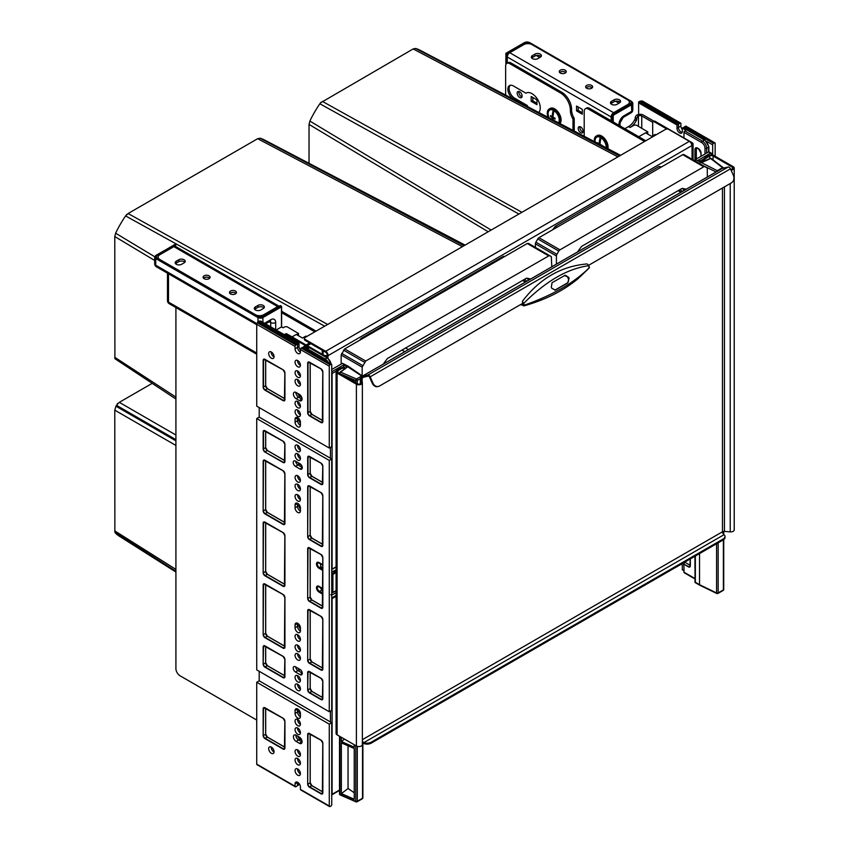 <?xml version="1.0" encoding="UTF-8"?>
<svg xmlns="http://www.w3.org/2000/svg" width="849" height="849" viewBox="0 0 849 849"><rect width="100%" height="100%" fill="white"/><g stroke="black" fill="none" stroke-linecap="round" stroke-linejoin="round"><path stroke-width="1.27" d="M306.139 345.002A4.086 2.356 180 0 1 306.521 344.747L309.609 342.964M307.391 345.734A2.335 1.348 180 0 1 307.752 345.458L310.84 343.675M256.727 720.048L180.041 675.772A5.826 3.364 -120 0 1 175.913 668.63L175.913 307.561M316.083 331.131L281.624 311.243M314.841 331.853L281.454 312.57M526.412 92.955L525.966 93.21A11.663 6.728 60 0 1 526.189 93.072A11.663 6.728 60 0 1 537.279 98.887A11.663 6.728 60 0 1 538.818 112.471M572.99 130.385L572.99 119.836A2.335 1.348 -120 0 0 572.555 118.287A11.663 6.728 60 0 1 570.358 110.55L570.358 110.073A13.987 8.076 -120 0 0 560.457 92.934L561.698 92.223L510.992 62.943L509.75 63.664A5.826 3.364 -120 0 0 506.842 63.378A5.826 3.364 -120 0 0 505.633 66.042L505.633 95.077M560.457 92.934L509.75 63.664M644.561 141.486L588.325 109.022A5.826 3.364 -120 0 0 585.407 108.736A5.826 3.364 -120 0 0 584.208 111.41L584.208 136.264M645.792 140.775L589.567 108.311A5.826 3.364 60 0 0 586.648 108.025L585.407 108.736M561.698 92.223A13.987 8.076 60 0 1 571.589 109.362L570.358 110.55M631.115 101.647A1.751 1.008 180 0 1 631.635 102.358A1.751 1.008 180 0 1 631.115 103.079L631.115 101.647L528.885 42.62A1.751 1.008 180 0 0 526.412 42.62L507.278 53.667L506.864 63.357L508.073 62.656A5.826 3.364 60 0 1 510.992 62.943M572.555 118.287L573.786 117.576A11.663 6.728 60 0 1 571.589 109.839M573.786 117.576A2.335 1.348 60 0 1 574.232 119.125L574.232 131.033M528.036 106.825A11.663 6.728 60 0 1 527.208 105.446L514.696 98.219A7.928 4.574 60 0 1 509.708 91.798A7.928 4.574 60 0 1 510.164 85.325M514.696 98.219L513.465 98.93A7.928 4.574 60 0 1 508.286 91.947A7.928 4.574 60 0 1 509.496 85.59A7.928 4.574 60 0 1 513.465 85.982L525.966 93.21M513.465 98.93L518.187 101.668M527.208 105.446L526.348 105.934M309.238 347.75L286.113 334.4A2.335 1.348 -120 0 0 284.946 334.283L285.773 333.806A2.335 1.348 60 0 1 286.93 333.922L323.83 355.222A2.335 1.348 0 0 0 327.13 355.222L327.332 355.105A2.335 1.348 -120 0 0 325.687 352.25L305.078 340.343A2.335 1.348 180 0 1 304.388 339.398L304.388 338.443A2.335 1.348 0 0 1 305.078 337.488L665.457 129.419A2.335 1.348 0 0 1 668.757 129.419L689.367 141.327A3.502 2.016 60 0 1 691.839 145.603L692.052 145.487A3.502 2.016 0 0 0 693.071 144.065A3.502 2.016 0 0 0 692.052 142.632L655.152 121.333L654.324 121.81A2.335 1.348 -120 0 0 653.157 121.694A2.335 1.348 -120 0 0 652.679 122.755L652.679 135.851M324.817 356.251A3.502 2.016 0 0 0 327.958 355.699L327.332 355.105M691.712 144.606A2.335 1.348 0 0 0 691.903 144.065A2.335 1.348 0 0 0 691.224 143.11L691.001 142.982M666.847 129.037L654.324 121.81M653.157 121.694L653.985 121.216A2.335 1.348 60 0 1 655.152 121.333M691.839 145.603L328.16 355.582A3.502 2.016 -120 0 0 325.687 351.295L305.078 339.398L305.078 340.343M304.388 338.443A2.335 1.348 0 0 0 305.078 339.398M284.946 334.283A2.335 1.348 -120 0 0 284.542 334.824M114.902 358.713L175.913 399.019L114.902 358.713L114.785 236.563L115.623 233.21A72.579 41.909 -60 0 1 125.61 215.922L128.093 213.523L257.672 138.705L260.155 138.238A72.579 41.909 -60 0 1 264.623 140.043L465.093 245.106M126.257 215.009L126.681 214.436M527.017 278.239A72.727 41.983 120 0 1 528.311 279.756A72.727 41.983 120 0 1 528.609 280.149L528.651 280.17M530.646 279.013A73.46 42.408 120 0 0 526.529 278.175L387.441 358.48A73.46 42.408 120 0 0 386.826 359.265A73.46 42.408 120 0 0 383.324 364.072M361.961 338.921L361.133 338.443A81.621 47.12 120 0 0 359.732 340.205M551.797 266.798L551.319 256.61L528.407 243.376L527.24 243.493L344.683 348.897L341.149 355.02L341.149 364.083M504.773 256.472A81.621 47.12 120 0 0 503.361 256.324L361.133 338.443M504.189 256.801L503.361 256.324M528.407 243.376L549.43 255.517L365.707 361.027L362.173 367.161L362.173 375.863M526.688 281.295L524.778 279.194M522.559 280.478L525.467 282.006M525.372 282.059L523.546 279.905M405.62 347.984L408.401 349.586M401.991 350.085L404.771 351.688M463.978 245.743L260.155 138.238M324.668 326.175L125.61 215.922M154.741 256.748L115.623 233.21M175.913 571.25L114.87 532.185L114.785 410.163L115.942 406.204A25.916 14.964 -60 0 1 116.451 405.313L119.306 402.341L152.024 383.451M117.247 404.05L117.714 403.381M175.913 572.024L119.422 536.26A72.579 41.909 -60 0 1 115.623 533.289L114.87 532.185M684.114 190.409L684.145 190.388A72.727 41.983 120 0 0 683.806 189.985A72.727 41.983 120 0 0 682.522 188.467M686.151 189.231A73.46 42.408 120 0 0 682.034 188.404L581.692 246.337A73.46 42.408 120 0 0 581.077 247.123A73.46 42.408 120 0 0 577.575 251.92M320.508 102.856L413.166 48.934L415.649 48.457A72.579 41.909 -60 0 1 420.128 50.271L620.587 155.325M557.04 227.245L555.384 226.29A81.621 47.12 120 0 0 553.283 228.965A81.621 47.12 120 0 0 552.667 229.771M661.583 166.882A81.621 47.12 120 0 0 658.866 166.553L555.384 226.29M660.511 167.508L658.866 166.553M707.302 177.017L707.302 168.855A2.335 1.348 120 0 0 706.814 167.784L683.901 154.56A2.335 1.348 120 0 0 682.734 154.677L538.935 237.699A2.335 1.348 120 0 0 537.767 238.93L535.878 242.198A2.335 1.348 120 0 0 535.39 243.822L535.39 247.42M619.473 155.972L415.649 48.457M518.919 214.033L319.85 103.769L320.933 102.283M491.147 230.058L309.874 121.067A72.579 41.909 -60 0 1 319.85 103.769M309.036 163.316L309.036 124.41L309.874 121.067M683.901 154.56L704.925 166.691A2.335 1.348 120 0 0 703.757 166.807L559.958 249.839A2.335 1.348 120 0 0 558.791 251.06L556.902 254.339A2.335 1.348 120 0 0 556.424 255.963L556.424 264.135M682.193 191.524L680.272 189.412M678.054 190.696L680.962 192.224M680.866 192.277L679.041 190.123M277.74 306.616L173.854 246.645L159.835 254.732A5.826 3.364 0 0 0 158.137 257.109A5.826 3.364 0 0 0 159.835 259.497L255.485 314.714A5.826 3.364 0 0 0 263.721 314.714L277.74 306.616A3.502 2.016 -60 0 1 279.109 306.309M263.275 308.548L260.802 309.981A3.789 2.186 180 0 1 256.674 310.447A3.789 2.186 180 0 1 254.329 308.431A3.789 2.186 180 0 1 255.443 306.882L257.916 305.449A3.789 2.186 180 0 1 262.044 304.982A3.789 2.186 180 0 1 264.379 306.998A3.789 2.186 180 0 1 263.275 308.548M184.116 262.85L181.644 264.283A3.789 2.186 180 0 1 177.515 264.75A3.789 2.186 180 0 1 175.181 262.734A3.789 2.186 180 0 1 176.284 261.184L178.757 259.752A3.789 2.186 180 0 1 182.896 259.285A3.789 2.186 180 0 1 185.231 261.301A3.789 2.186 180 0 1 184.116 262.85M209.066 275.819A3.502 2.016 0 0 0 205.246 275.384A3.502 2.016 0 0 0 203.091 277.252A3.502 2.016 0 0 0 204.11 278.674A3.502 2.016 0 0 0 207.931 279.119A3.502 2.016 0 0 0 210.085 277.252A3.502 2.016 0 0 0 209.066 275.819M235.449 291.058A3.502 2.016 0 0 0 231.628 290.613A3.502 2.016 0 0 0 229.474 292.481A3.502 2.016 0 0 0 230.504 293.913A3.502 2.016 0 0 0 234.313 294.348A3.502 2.016 0 0 0 236.468 292.481A3.502 2.016 0 0 0 235.449 291.058M173.854 246.645A3.502 2.016 -60 0 1 175.605 246.465L279.183 306.266M254.711 309.376A3.789 2.186 180 0 1 255.443 308.781L257.916 307.359A3.789 2.186 180 0 1 264.007 307.954M175.552 263.678A3.789 2.186 180 0 1 176.284 263.084L178.757 261.662A3.789 2.186 180 0 1 184.849 262.256M209.671 278.207A3.502 2.016 0 0 0 209.066 277.729A3.502 2.016 0 0 0 203.505 278.207M236.054 293.436A3.502 2.016 0 0 0 235.449 292.958A3.502 2.016 0 0 0 229.888 293.436M620.184 102.315A3.789 2.186 0 0 0 614.092 101.721L611.62 103.143A3.789 2.186 0 0 0 610.887 103.737M541.036 56.618A3.789 2.186 0 0 0 534.944 56.023L532.472 57.445A3.789 2.186 0 0 0 531.739 58.04M559.682 72.568A3.502 2.016 180 0 1 565.243 72.091A3.502 2.016 180 0 1 565.848 72.568M586.065 87.797A3.502 2.016 180 0 1 591.626 87.32A3.502 2.016 180 0 1 592.241 87.797M613.636 112.694L509.75 52.712L523.769 44.626A5.826 3.364 180 0 1 532.015 44.626L627.655 99.842A5.826 3.364 180 0 1 629.364 102.22A5.826 3.364 180 0 1 627.655 104.597L613.636 112.694A3.502 2.016 120 0 0 612.267 113.957M611.577 115.156A3.502 2.016 120 0 0 611.163 116.971L611.163 120.781M509.75 52.712A3.502 2.016 120 0 0 507.278 57L507.278 63.123M616.979 104.342L619.452 102.909A3.789 2.186 0 0 0 620.566 101.36A3.789 2.186 0 0 0 618.221 99.344A3.789 2.186 0 0 0 614.092 99.811L611.62 101.243A3.789 2.186 0 0 0 610.505 102.793A3.789 2.186 0 0 0 612.851 104.809A3.789 2.186 0 0 0 616.979 104.342M537.831 58.645L540.304 57.212A3.789 2.186 0 0 0 541.407 55.663A3.789 2.186 0 0 0 539.073 53.646A3.789 2.186 0 0 0 534.944 54.113L532.472 55.546A3.789 2.186 0 0 0 531.357 57.095A3.789 2.186 0 0 0 533.692 59.112A3.789 2.186 0 0 0 537.831 58.645M560.298 73.035A3.502 2.016 180 0 1 559.268 71.613A3.502 2.016 180 0 1 561.433 69.745A3.502 2.016 180 0 1 565.243 70.18A3.502 2.016 180 0 1 566.262 71.613A3.502 2.016 180 0 1 564.107 73.481A3.502 2.016 180 0 1 560.298 73.035M586.68 88.275A3.502 2.016 180 0 1 585.651 86.842A3.502 2.016 180 0 1 587.816 84.974A3.502 2.016 180 0 1 591.626 85.42A3.502 2.016 180 0 1 592.644 86.842A3.502 2.016 180 0 1 590.49 88.71A3.502 2.016 180 0 1 586.68 88.275M519.652 97.455A3.502 2.016 60 0 1 517.359 94.377A3.502 2.016 60 0 1 517.901 91.575A3.502 2.016 60 0 1 519.652 91.745A3.502 2.016 60 0 1 521.933 94.833A3.502 2.016 60 0 1 521.392 97.635A3.502 2.016 60 0 1 519.652 97.455M580.663 132.688A3.502 2.016 60 0 1 578.371 129.6A3.502 2.016 60 0 1 578.912 126.798A3.502 2.016 60 0 1 580.663 126.968A3.502 2.016 60 0 1 582.945 130.056A3.502 2.016 60 0 1 582.403 132.858A3.502 2.016 60 0 1 580.663 132.688M582.308 114.212L576.535 110.879L576.535 106.029L582.308 109.362L582.308 114.212M536.961 104.692L531.187 101.36L531.187 96.51L536.961 99.842L536.961 104.692M522.018 96.797A3.502 2.016 60 0 1 521.297 96.51A3.502 2.016 60 0 1 518.93 91.459M583.03 132.02A3.502 2.016 60 0 1 582.308 131.733A3.502 2.016 60 0 1 579.941 126.681M578.19 106.974L578.19 110.402M532.843 97.455L532.843 100.882M582.308 112.79L577.776 110.168L576.535 110.879M536.961 103.27L532.429 100.649L531.187 101.36M647.776 134.11L647.776 131.871L645.962 133.06M647.776 131.871L636.888 125.45A2.335 1.348 0 0 0 633.587 125.45L630.096 127.467A11.663 6.728 120 0 0 636.241 120.738A2.918 1.687 120 0 0 636.75 119.2L636.824 118.552L635.254 117.65L635.179 118.287A2.918 1.687 120 0 1 634.681 119.836A11.663 6.728 120 0 1 628.536 126.565L624.853 128.687M653.974 121.227L643.319 115.071A4.542 2.621 180 0 0 636.888 115.071A2.335 1.348 120 0 0 635.254 117.65M636.888 115.071L638.459 115.973A2.335 1.348 120 0 0 636.824 118.552M638.459 126.352L638.459 115.973A2.335 1.348 180 0 1 641.759 115.973L652.732 122.309M656.266 134.726L656.266 134.726A1.167 0.669 0 0 0 654.611 134.726L651.735 136.392L645.548 132.826L638.788 136.731M298.53 335.758L298.53 333.519L296.704 334.708M298.53 333.519L287.631 327.088A2.335 1.348 0 0 0 284.341 327.088L283.099 327.799L281.539 326.897L276.18 329.996M300.419 422.526A3.205 1.847 60 0 1 299.464 419.841L299.464 419.427M301.469 396.716L299.877 395.804A3.205 1.847 60 0 1 298.01 393.575M297.925 668.195A3.205 1.847 60 0 0 299.432 669.734L299.877 669.988A3.205 1.847 60 0 1 298.37 668.45M300.419 628.642A3.205 1.847 60 0 1 299.464 625.957L299.464 625.066M307.009 336.374L307.009 336.374A1.167 0.669 0 0 0 305.364 336.374L302.477 338.04L296.29 334.464L292.088 336.894M721.947 168.611A2.335 1.348 60 0 1 722.128 168.463A2.335 1.348 60 0 1 722.35 168.378L728.155 167.03A2.335 1.348 60 0 1 729.1 167.232A2.335 1.348 60 0 1 730.458 168.824L733.292 175.138A5.826 4.691 -103 0 1 731.53 182.79L588.718 265.238M362.173 381.827L362.173 378.017L361.345 377.55A2.335 1.348 60 0 1 361.833 376.478A2.335 1.348 60 0 1 362.045 376.394L367.861 375.046A2.335 1.348 60 0 1 368.806 375.247A2.335 1.348 60 0 1 370.153 376.839L372.987 383.164A5.826 4.691 -103 0 0 378.431 386.465A5.826 4.691 -103 0 0 379.482 386.04L522.528 303.454M362.332 744.276A3.502 2.016 180 0 1 362.374 744.562L362.374 382.782A3.502 2.016 180 0 0 362.332 382.496L361.515 379.163A2.335 1.348 0 0 1 361.483 378.972A2.335 1.348 0 0 1 362.173 378.017A1.167 0.669 60 0 1 362.523 377.444L368.328 376.107A1.167 0.669 60 0 1 369.474 376.998L372.318 383.313L372.987 383.164M702.049 161.968A5.826 3.364 -60 0 1 705.657 157.436L708.947 155.537A3.502 2.016 180 0 1 713.892 155.537L733.186 166.669A3.502 2.016 180 0 1 734.215 168.102A3.502 2.016 180 0 1 731.031 170.108M703.333 161.406A5.826 3.364 -60 0 1 706.474 157.914L709.775 156.004A2.335 1.348 180 0 1 713.075 156.004L732.369 167.147A2.335 1.348 180 0 1 733.048 168.102A2.335 1.348 180 0 1 730.734 169.45M734.215 168.102L734.215 529.872A3.502 2.016 180 0 1 730.225 531.877L724.452 531.4A2.335 1.348 0 0 0 722.467 531.782L722.467 188.022M362.374 740.827A2.335 1.348 60 0 0 362.99 741.92L363.903 742.61A5.826 3.364 0 0 0 371.236 742.175L723.295 538.924A5.826 3.364 0 0 0 725.004 536.536A5.826 3.364 0 0 0 724.038 534.679L723.295 533.904A2.335 1.348 60 0 1 722.467 531.782L362.374 739.681M362.99 741.92L362.587 742.514L363.903 743.554A5.826 3.364 0 0 0 371.236 743.13L723.295 539.868A5.826 3.364 0 0 0 725.004 537.491L725.004 536.536M724.038 534.679L363.903 742.61L363.903 743.554M361.345 377.55A3.502 2.016 0 0 0 360.316 378.972A3.502 2.016 0 0 0 360.358 379.259L361.175 382.591A2.335 1.348 180 0 1 361.207 382.782A2.335 1.348 180 0 1 359.764 384.024A2.335 1.348 180 0 1 357.227 383.737L337.934 372.594A2.335 1.348 180 0 1 337.244 371.639A2.335 1.348 180 0 1 337.934 370.695L341.224 368.784A5.826 3.364 -60 0 1 344.142 368.498A5.826 3.364 -60 0 1 344.461 368.731M362.374 382.782A3.502 2.016 180 0 1 360.209 384.65A3.502 2.016 180 0 1 356.4 384.215L337.106 373.072A3.502 2.016 180 0 1 336.077 371.639A3.502 2.016 180 0 1 337.106 370.217L340.407 368.307A5.826 3.364 -60 0 1 343.314 368.02L344.142 368.498M362.374 744.562A3.502 2.016 180 0 1 360.209 746.42A3.502 2.016 180 0 1 356.4 745.984L337.106 734.852A3.502 2.016 180 0 1 336.077 733.419L336.077 371.639M378.081 386.518A5.826 4.691 -103 0 1 377.752 386.613A5.826 4.691 -103 0 1 372.318 383.313M587.137 263.933L588.994 265.641L588.941 268.284L589.386 267.467A1.167 0.828 -164.6 0 1 589.248 267.711C574.274 282.717 552.688 295.176 524.491 305.099L522.39 301.31C539.646 278.61 561.231 266.151 587.137 263.933L588.771 265.716C567.694 268.549 546.087 281.03 523.96 303.135L522.888 303.878L522.39 301.31M521.021 304.324L523.791 305.927L524.491 305.099A1.167 0.828 15.4 0 1 523.122 304.759L522.888 303.878M564.426 275.564L568.628 277.22L569.095 278.281L567.694 282.94L555.331 290.082L551.786 288.278L551.309 287.217L552.052 282.706L565.041 275.32M554.79 290.209L567.164 283.067A3.502 2.812 77 0 0 568.214 278.483L567.748 277.432A3.502 2.812 77 0 0 564.765 275.405M300.217 352.006A3.789 2.186 -120 0 0 300.419 352.112A3.789 2.186 -120 0 1 300.217 352.006A3.789 2.186 -120 0 1 297.532 347.368A3.789 2.186 -120 0 0 300.217 352.006M300.419 631.062A3.789 2.186 60 0 1 300.217 630.956A3.789 2.186 60 0 1 297.532 626.318L297.532 623.463A3.789 2.186 60 0 1 297.543 623.24A3.789 2.186 60 0 0 297.532 623.463L297.532 626.318A3.789 2.186 60 0 0 300.217 630.956A3.789 2.186 60 0 0 300.419 631.062M300.419 425.423A3.789 2.186 60 0 1 300.217 425.317A3.789 2.186 60 0 1 297.532 420.679L297.532 417.825A3.789 2.186 60 0 1 297.543 417.591A3.789 2.186 60 0 0 297.532 417.825L297.532 420.679A3.789 2.186 60 0 0 300.217 425.317A3.789 2.186 60 0 0 300.419 425.423M300.419 511.109A3.789 2.186 60 0 1 300.217 511.002A3.789 2.186 60 0 1 297.532 506.365L297.532 503.51A3.789 2.186 60 0 1 297.543 503.277A3.789 2.186 60 0 0 297.532 503.51L297.532 506.365A3.789 2.186 60 0 0 300.217 511.002A3.789 2.186 60 0 0 300.419 511.109M300.419 716.747A3.789 2.186 60 0 1 300.217 716.641A3.789 2.186 60 0 1 297.532 712.003L297.532 709.148A3.789 2.186 60 0 1 297.543 708.926A3.789 2.186 60 0 0 297.532 709.148L297.532 712.003A3.789 2.186 60 0 0 300.217 716.641A3.789 2.186 60 0 0 300.419 716.747M357.302 746.367L357.302 801.254A1.167 0.669 180 0 1 355.773 801.318A1.167 0.573 113.5 0 0 356.018 801.849L340.205 794.972A1.167 0.573 -66.5 0 1 339.971 794.441L355.773 801.318L355.773 745.624M360.358 378.696L357.302 380.458A1.167 0.669 180 0 1 355.773 380.522A1.167 0.573 -66.5 0 1 356.484 379.025L340.672 372.149L347.305 367.065L343.622 364.932L343.622 368.201M354.235 799.227L341.362 793.624L341.362 742.875L354.235 748.478L354.235 799.227M344.524 739.129L341.362 741.548L354.235 747.141L354.235 744.743M341.362 741.548L341.362 737.303M349.077 379.025L354.235 381.275L354.235 382.008M354.235 792.764L348.048 788.498L341.362 793.624M348.048 788.498L348.048 745.783M355.773 382.899L355.773 380.522L339.971 373.634A1.167 0.669 180 0 1 339.738 372.7A1.167 0.764 52.5 0 1 340.672 372.149A1.167 0.573 -66.5 0 0 339.971 373.634L339.971 373.772M339.738 793.497A1.167 0.669 0 0 0 339.971 794.441L339.971 736.497M340.672 794.855A1.167 0.573 -66.5 0 1 340.205 794.972A1.167 1.167 0 0 1 339.504 793.9L339.504 736.232M362.534 742.451L362.534 798.24A1.167 0.669 60 0 1 362.3 798.771L357.068 801.796A1.167 0.669 60 0 0 357.302 801.254L362.534 798.24A1.167 0.669 180 0 0 362.884 797.763L362.884 742.843M362.608 797.328A1.167 0.669 180 0 1 362.884 797.763A1.167 1.167 0 0 1 362.3 798.771M348.037 366.142L342.465 363.319L332.819 368.891A1.167 0.669 180 0 1 331.747 369.071M336.077 592.644L332.755 594.565L330.76 594.756M259.2 407.584L259.2 417.103L256.727 418.536L256.727 669.872L329.274 711.759L329.274 460.423L256.727 418.536M259.2 671.304L259.2 680.824L256.727 682.256L256.727 764.132L295.059 786.259L295.059 783.882A3.789 2.186 -120 0 1 295.845 782.152A3.789 2.186 -120 0 1 297.744 782.332A3.789 2.186 -120 0 1 300.419 786.981L300.419 789.358A1.167 0.669 120 0 0 300.663 789.888L329.518 806.55A1.167 0.669 120 0 0 330.102 806.497L330.93 806.019A1.167 0.669 120 0 0 331.747 804.587L331.747 722.711L259.2 680.824M258.425 322.015A1.167 0.669 -60 0 1 259.03 321.071L260.685 321.049L299.018 343.176L299.018 346.509A3.789 2.186 -120 0 0 300.419 350.043M295.059 786.259A1.167 0.669 120 0 0 295.887 786.736L296.715 786.259A1.167 0.669 -60 0 0 297.532 784.837L297.532 782.449A3.789 2.186 -120 0 1 297.543 782.226A3.789 2.186 -120 0 0 297.532 782.449L297.532 784.837A1.167 0.669 120 0 0 298.36 785.314L299.018 783.447M300.419 628.992A3.789 2.186 60 0 1 299.018 625.458L299.018 624.461M300.419 509.029A3.789 2.186 60 0 1 299.018 505.505L299.018 504.497M301.522 465.294L299.432 464.095A3.205 1.847 60 0 1 297.925 462.556M301.745 740.095L300.047 739.108A3.789 2.186 60 0 1 297.691 736.136M300.419 714.678A3.789 2.186 60 0 1 299.018 711.144L299.018 710.135M327.873 358.416A1.167 0.669 120 0 0 327.64 357.875L309.906 347.644A1.167 0.669 120 0 0 309.323 347.708L308.091 348.419L304.377 346.275L303.719 346.657A1.167 0.669 -60 0 0 302.944 347.719M301.745 397.353L300.047 396.377A3.789 2.186 60 0 1 297.691 393.395M300.419 423.354A3.789 2.186 60 0 1 299.018 419.82L299.018 418.812M300.419 773.874A3.789 2.186 60 0 1 300.217 773.768A3.789 2.186 60 0 1 297.543 768.897A3.789 2.186 60 0 0 300.217 773.768A3.789 2.186 60 0 0 300.419 773.874M299.018 343.176L298.36 343.558A1.167 0.669 -60 0 0 297.532 344.991L297.532 347.368L299.018 346.509M300.217 763.293A3.789 2.186 60 0 1 297.543 758.422A3.789 2.186 60 0 0 300.217 763.293A3.789 2.186 60 0 0 300.419 763.4A3.789 2.186 60 0 1 300.217 763.293M300.217 754.729A3.789 2.186 60 0 1 297.543 749.858A3.789 2.186 60 0 0 300.217 754.729A3.789 2.186 60 0 0 300.419 754.835A3.789 2.186 60 0 1 300.217 754.729M300.217 732.825A3.789 2.186 60 0 1 297.543 727.964A3.789 2.186 60 0 0 300.217 732.825A3.789 2.186 60 0 0 300.419 732.931A3.789 2.186 60 0 1 300.217 732.825M300.217 724.261A3.789 2.186 60 0 1 297.543 719.39A3.789 2.186 60 0 0 300.217 724.261A3.789 2.186 60 0 0 300.419 724.367A3.789 2.186 60 0 1 300.217 724.261M300.217 499.573A3.789 2.186 60 0 1 297.543 494.712A3.789 2.186 60 0 0 300.217 499.573A3.789 2.186 60 0 0 300.419 499.679A3.789 2.186 60 0 1 300.217 499.573M300.217 489.109A3.789 2.186 60 0 1 297.543 484.238A3.789 2.186 60 0 0 300.217 489.109A3.789 2.186 60 0 0 300.419 489.215A3.789 2.186 60 0 1 300.217 489.109M300.217 480.534A3.789 2.186 60 0 1 297.543 475.673A3.789 2.186 60 0 0 300.217 480.534A3.789 2.186 60 0 0 300.419 480.64A3.789 2.186 60 0 1 300.217 480.534M300.217 458.64A3.789 2.186 60 0 1 297.543 453.769A3.789 2.186 60 0 0 300.217 458.64A3.789 2.186 60 0 0 300.419 458.747A3.789 2.186 60 0 1 300.217 458.64M300.217 450.076A3.789 2.186 60 0 1 297.543 445.205A3.789 2.186 60 0 0 300.217 450.076A3.789 2.186 60 0 0 300.419 450.182A3.789 2.186 60 0 1 300.217 450.076M300.217 365.335A3.789 2.186 60 0 1 297.543 360.475A3.789 2.186 60 0 0 300.217 365.335A3.789 2.186 60 0 0 300.419 365.441A3.789 2.186 60 0 1 300.217 365.335M300.217 375.81A3.789 2.186 60 0 1 297.543 370.949A3.789 2.186 60 0 0 300.217 375.81A3.789 2.186 60 0 0 300.419 375.916A3.789 2.186 60 0 1 300.217 375.81M300.217 384.385A3.789 2.186 60 0 1 297.543 379.514A3.789 2.186 60 0 0 300.217 384.385A3.789 2.186 60 0 0 300.419 384.491A3.789 2.186 60 0 1 300.217 384.385M300.217 406.278A3.789 2.186 60 0 1 297.543 401.407A3.789 2.186 60 0 0 300.217 406.278A3.789 2.186 60 0 0 300.419 406.384A3.789 2.186 60 0 1 300.217 406.278M300.217 414.843A3.789 2.186 60 0 1 297.543 409.982A3.789 2.186 60 0 0 300.217 414.843A3.789 2.186 60 0 0 300.419 414.949A3.789 2.186 60 0 1 300.217 414.843M300.217 639.53A3.789 2.186 60 0 1 297.543 634.659A3.789 2.186 60 0 0 300.217 639.53A3.789 2.186 60 0 0 300.419 639.637A3.789 2.186 60 0 1 300.217 639.53M300.217 650.005A3.789 2.186 60 0 1 297.543 645.134A3.789 2.186 60 0 0 300.217 650.005A3.789 2.186 60 0 0 300.419 650.111A3.789 2.186 60 0 1 300.217 650.005M300.217 658.569A3.789 2.186 60 0 1 297.543 653.698A3.789 2.186 60 0 0 300.217 658.569A3.789 2.186 60 0 0 300.419 658.675A3.789 2.186 60 0 1 300.217 658.569M300.217 680.463A3.789 2.186 60 0 1 297.543 675.602A3.789 2.186 60 0 0 300.217 680.463A3.789 2.186 60 0 0 300.419 680.569A3.789 2.186 60 0 1 300.217 680.463M300.217 689.038A3.789 2.186 60 0 1 297.543 684.167A3.789 2.186 60 0 0 300.217 689.038A3.789 2.186 60 0 0 300.419 689.144A3.789 2.186 60 0 1 300.217 689.038M299.389 743.299L296.089 741.4A3.789 2.186 60 0 1 293.616 738.057A3.789 2.186 60 0 1 294.2 735.022A3.789 2.186 60 0 1 296.089 735.213L299.389 737.112A3.789 2.186 60 0 1 301.862 740.455A3.789 2.186 60 0 1 301.289 743.491A3.789 2.186 60 0 1 299.389 743.299L301.862 741.877L298.561 739.967A3.789 2.186 60 0 1 295.898 735.107A3.789 2.186 60 0 0 298.561 739.967L301.862 741.877A3.789 2.186 60 0 0 302.064 741.984A3.789 2.186 60 0 1 301.862 741.877L302.074 741.75M302.265 467.438L297.946 464.944A3.205 1.847 60 0 1 295.685 461.262A3.205 1.847 60 0 0 297.946 464.944L302.265 467.438M296.089 398.659A3.789 2.186 60 0 1 293.616 395.326A3.789 2.186 60 0 1 294.2 392.28A3.789 2.186 60 0 1 296.089 392.471L299.389 394.382A3.789 2.186 60 0 1 301.862 397.714A3.789 2.186 60 0 1 301.289 400.749A3.789 2.186 60 0 1 299.389 400.569L296.089 398.659L298.561 397.236A3.789 2.186 60 0 1 295.898 392.365A3.789 2.186 60 0 0 298.561 397.236L301.862 399.136L298.561 397.236L300.047 396.377M295.473 672.015A3.205 1.847 60 0 1 293.383 669.192A3.205 1.847 60 0 1 293.871 666.624A3.205 1.847 60 0 1 295.473 666.783L300.005 669.394A3.205 1.847 60 0 1 302.106 672.228A3.205 1.847 60 0 1 301.607 674.796A3.205 1.847 60 0 1 300.005 674.637L295.473 672.015L297.946 670.593A3.205 1.847 60 0 1 295.685 666.9A3.205 1.847 60 0 0 297.946 670.593L302.265 673.087L297.946 670.593L299.432 669.734M271.16 351.9A3.789 2.186 -120 0 0 273.834 356.771A3.789 2.186 -120 0 0 274.025 356.877A3.789 2.186 -120 0 1 273.834 356.771A3.789 2.186 -120 0 1 271.16 351.9M271.16 747.003A3.789 2.186 -120 0 0 273.834 751.874A3.789 2.186 -120 0 0 274.025 751.981A3.789 2.186 -120 0 1 273.834 751.874A3.789 2.186 -120 0 1 271.16 747.003M339.504 790.419L331.842 794.844A1.167 1.167 0 0 1 331.747 794.887A1.167 0.669 -120 0 0 332.086 794.303A1.167 0.669 0 0 1 331.747 794.441M331.747 372.552A1.167 0.669 60 0 1 332.086 373.507A1.167 0.669 180 0 1 331.747 373.634M347.305 367.065L339.961 372.18A1.167 1.167 0 0 0 339.504 373.104L339.504 373.507M348.069 366.152L362.374 376.001A1.167 1.167 0 0 1 362.491 376.096A1.167 0.732 124.5 0 0 361.716 376.011L356.484 379.025A1.167 0.669 -120 0 1 357.302 380.458L357.302 383.78M342.465 363.319L361.716 376.011A1.167 0.669 -120 0 1 362.088 376.33M322.779 568.066L321.336 567.228A2.918 1.687 180 0 1 320.752 566.739L320.487 563.513M322.779 570.443L318.969 568.246L321.113 566.75M320.614 566.389L321.75 567.461M676.961 124.973L677.629 124.591A1.167 0.669 120 0 1 678.447 125.068L678.447 127.456A3.789 2.186 60 0 0 681.131 132.094A3.789 2.186 60 0 0 682.129 132.444A3.789 2.186 60 0 1 681.131 132.094A3.789 2.186 60 0 1 678.447 127.456L676.961 128.305L676.961 124.973L638.628 102.846L638.628 114.445M683.965 137.963A6.123 3.534 60 0 0 683.976 137.591L683.976 132.359A1.167 0.669 120 0 1 684.793 130.926L686.034 130.215L682.32 128.072L682.32 131.404A3.789 2.186 60 0 1 681.535 133.134A3.789 2.186 60 0 1 679.646 132.953A3.789 2.186 60 0 1 676.961 128.305M681.598 563.948A3.789 2.186 60 0 1 682.32 566.485L682.32 569.817L683.976 570.772M699.523 553.601L699.523 584.696L716.588 592.963A1.167 0.669 0 0 0 718.158 592.92L723.39 589.906A1.167 0.669 0 0 0 723.73 589.429L723.73 539.593M699.799 161.204L701.943 162.435L710.655 158.54A1.167 0.764 -52.5 0 1 711.356 158.572A1.167 1.167 0 0 0 710.189 158.423A1.167 0.573 66.5 0 1 710.655 158.54L722.563 167.667L717.331 170.691L695.352 159.58L704.999 154.009A1.167 0.669 180 0 0 704.999 153.064L704.999 154.009M723.486 168.113A1.167 0.764 127.5 0 0 722.563 167.667A1.167 0.669 -120 0 1 723.093 168.198M717.713 171.01A1.167 0.669 -120 0 0 717.331 170.691A1.167 0.616 -64.2 0 0 716.683 171.604M699.523 163.899L700.308 162.446M690.311 565.859A2.335 1.348 60 0 1 689.844 566.739A2.335 1.348 60 0 1 688.677 566.633L683.307 563.906A6.123 3.534 60 0 1 683.976 566.962L683.976 572.194A1.167 0.669 120 0 0 684.22 572.735L695.013 578.965M696.605 147.885A3.502 2.016 -120 0 0 696.339 149.01L696.339 159.007M678.213 124.538L639.042 101.922A1.167 0.669 120 0 0 638.628 101.912L677.629 124.591M705.243 140.541A1.167 0.669 120 0 0 704.999 140.011L683.572 127.626A1.167 0.669 120 0 0 682.989 127.69L704.426 140.064A5.826 3.364 60 0 1 708.544 147.206L708.544 151.971L706.644 153.064A1.167 0.669 180 0 1 704.999 153.064L704.999 148.299A4.659 2.696 60 0 0 701.699 142.59L683.976 132.359M682.32 128.072L682.989 127.69M683.36 563.566L685.26 562.462L690.258 565.349M638.628 102.846L638.628 102.082M708.544 151.971L710.517 153.107A1.167 0.669 60 0 1 711.345 154.539A1.167 0.669 180 0 0 711.685 154.062A1.167 1.167 0 0 0 711.101 153.053A1.167 0.669 -60 0 0 710.517 153.107L698.154 160.249M711.345 153.584A1.167 0.669 180 0 1 711.685 154.062L711.685 154.942M716.588 543.753L716.588 592.963A1.167 0.616 115.8 0 0 716.821 593.493A1.167 1.167 0 0 0 717.914 593.462A1.167 0.669 60 0 0 718.158 592.92L718.158 542.84M699.523 584.696L695.352 582.287L695.352 556.01M695.352 161.49L695.352 159.58L695.013 160.97M678.001 566.028A1.167 0.669 -60 0 1 677.629 566.347L676.961 566.729M175.096 244.979L174.268 244.979M281.454 326.95L281.454 306.86L262.903 317.568L262.49 316.857L281.327 306.118L281.454 306.86L280.212 305.672L261.089 316.709A1.751 1.008 180 0 1 258.616 316.709L156.375 257.682A1.751 1.008 180 0 1 155.866 256.971A1.751 1.008 180 0 1 156.375 256.26L175.51 245.212L174.682 244.735L155.834 255.422L154.688 257.109L154.688 263.774A3.502 2.016 0 0 0 155.717 265.206A3.502 2.016 120 0 0 156.439 266.809L256.727 324.7M175.913 246.645L175.51 245.212M167.476 273.176L167.476 300.673A3.502 2.016 0 0 0 168.495 302.095A3.502 2.016 120 0 0 169.216 303.698L256.727 354.213M506.046 64.206L506.163 53.158L525.011 42.482A2.918 1.687 180 0 1 529.129 42.482L631.369 101.509A2.918 1.687 180 0 1 631.369 103.886L612.819 114.594L613.222 115.305L612.405 115.305L612.819 114.594L611.991 114.116L631.115 103.079M536.356 55.503L539.805 57.499M564.521 71.772L565.795 72.505M590.904 87.001L592.178 87.734M615.504 101.201L618.953 103.196M611.577 121.025L611.991 114.116M618.995 125.302L618.995 124.357A6.994 4.043 120 0 1 623.941 115.782A3.502 2.016 60 0 1 623.219 117.385L631.051 112.864A3.502 2.016 -120 0 0 631.773 111.261A3.502 2.016 0 0 0 632.802 109.839L632.802 103.175A3.502 2.016 180 0 1 631.773 104.597L613.222 115.305L613.222 121.969M559.916 123.53A9.031 5.221 60 0 0 561.083 119.953A9.031 5.221 -120 0 0 557.135 110.858A9.031 5.221 -120 0 0 550.173 108.439L549.144 109.033A9.031 5.221 -120 0 0 547.265 113.172A9.031 5.221 60 0 0 548.125 117.353M549.144 109.033A9.031 5.221 -120 0 1 556.106 111.452A9.031 5.221 -120 0 1 560.043 120.547A9.031 5.221 60 0 1 559.459 123.296M549.07 117.852A7.874 4.542 60 0 1 548.093 113.639A7.874 4.542 -120 0 1 553.654 110.434A7.874 4.542 -120 0 1 559.226 120.07A7.874 4.542 60 0 1 558.515 122.797M552.37 119.571A21.968 12.682 -60 0 1 552.221 117.682A21.968 12.682 180 0 1 550.534 116.515A21.745 12.555 -60 0 1 550.523 116.048A21.745 12.555 -60 0 1 550.534 115.57A21.968 12.682 0 0 0 552.221 116.727A21.968 12.682 -60 0 1 553.028 111.028A20.832 12.035 0 0 0 553.856 111.506A21.968 12.682 120 0 0 553.049 117.204A21.968 12.682 0 0 0 555.066 118.181A21.745 12.555 120 0 0 555.055 118.669A21.745 12.555 120 0 0 555.066 119.136A21.968 12.682 180 0 1 553.049 118.16A21.968 12.682 120 0 0 553.187 120.006M553.039 119.932L553.039 117.215L551.181 116.143L550.534 116.515M553.039 111.039L553.039 116.26L552.221 116.727M555.066 118.382L553.866 117.693L553.049 118.16M553.039 117.215L552.221 117.682M607.905 148.681A9.031 5.221 60 0 0 608.075 147.079A9.031 5.221 -120 0 0 604.127 137.994A9.031 5.221 -120 0 0 597.165 135.564L596.136 136.158A9.031 5.221 -120 0 0 594.268 140.297A9.031 5.221 60 0 0 594.353 141.581M596.136 136.158A9.031 5.221 -120 0 1 603.098 138.589A9.031 5.221 -120 0 1 607.046 147.684A9.031 5.221 60 0 1 607.024 148.214M595.181 142.016A7.874 4.542 60 0 1 595.085 140.775A7.874 4.542 -120 0 1 600.657 137.559A7.874 4.542 -120 0 1 606.218 147.206A7.874 4.542 60 0 1 606.197 147.779M597.526 143.237A21.745 12.555 -60 0 1 597.526 143.184A21.745 12.555 -60 0 1 597.526 142.696A21.968 12.682 0 0 0 599.224 143.863A21.968 12.682 -60 0 1 600.02 138.164A20.832 12.035 0 0 0 600.848 138.642A21.968 12.682 120 0 0 600.041 144.341A21.968 12.682 0 0 0 602.058 145.317A21.745 12.555 120 0 0 602.058 145.614M600.031 144.553L597.898 143.439M600.031 138.175L600.031 143.396L599.224 143.863M602.058 145.519L600.71 144.914M715.145 156.248L715.145 143.396A1.167 0.669 120 0 0 714.317 142.919L713.489 143.396A1.167 0.669 120 0 0 712.661 144.829L712.661 155.07M679.274 123.646A1.167 0.669 -60 0 0 678.447 125.068L678.447 127.456L680.919 126.023L680.919 123.646A1.167 0.669 120 0 0 680.102 123.169L679.274 123.646L640.273 101.127L641.759 101.031A1.167 0.669 -60 0 1 642.343 100.978L680.686 123.105M682.32 129.547A3.789 2.186 60 0 1 680.919 126.023M714.9 142.865L686.045 126.204A1.167 0.669 120 0 0 685.461 126.257L684.634 126.734A1.167 0.669 -60 0 0 683.859 127.796M640.273 101.127L639.944 101.148A1.167 0.669 -60 0 0 639.339 102.092M680.474 564.596A1.167 0.669 -60 0 1 680.102 564.914L679.274 565.392A1.167 0.669 120 0 1 678.903 565.508M297.744 709.032A3.789 2.186 60 0 1 300.419 713.669L300.419 716.524A3.789 2.186 60 0 1 299.633 718.254A3.789 2.186 60 0 1 297.744 718.074A3.789 2.186 60 0 1 295.059 713.425L295.059 710.571A3.789 2.186 60 0 1 295.845 708.841A3.789 2.186 60 0 1 297.744 709.032L295.059 710.571M300.419 789.358L329.274 806.019L329.274 724.144L256.727 682.256M297.744 764.726A3.789 2.186 60 0 1 295.261 761.383A3.789 2.186 60 0 1 295.845 758.348A3.789 2.186 60 0 1 297.744 758.528A3.789 2.186 60 0 1 300.217 761.871A3.789 2.186 60 0 1 299.633 764.907A3.789 2.186 60 0 1 297.744 764.726M297.744 756.151A3.789 2.186 60 0 1 295.261 752.819A3.789 2.186 60 0 1 295.845 749.773A3.789 2.186 60 0 1 297.744 749.964A3.789 2.186 60 0 1 300.217 753.307A3.789 2.186 60 0 1 299.633 756.342A3.789 2.186 60 0 1 297.744 756.151M297.744 734.258A3.789 2.186 60 0 1 295.261 730.915A3.789 2.186 60 0 1 295.845 727.88A3.789 2.186 60 0 1 297.744 728.071A3.789 2.186 60 0 1 300.217 731.403A3.789 2.186 60 0 1 299.633 734.449A3.789 2.186 60 0 1 297.744 734.258M297.744 725.683A3.789 2.186 60 0 1 295.261 722.35A3.789 2.186 60 0 1 295.845 719.315A3.789 2.186 60 0 1 297.744 719.496A3.789 2.186 60 0 1 300.217 722.839A3.789 2.186 60 0 1 299.633 725.874A3.789 2.186 60 0 1 297.744 725.683M297.744 775.19A3.789 2.186 60 0 1 295.261 771.858A3.789 2.186 60 0 1 295.845 768.823A3.789 2.186 60 0 1 297.744 769.003A3.789 2.186 60 0 1 300.217 772.346A3.789 2.186 60 0 1 299.633 775.381A3.789 2.186 60 0 1 297.744 775.19M271.362 747.109A3.789 2.186 -120 0 0 269.462 746.918A3.789 2.186 -120 0 0 268.878 749.954A3.789 2.186 -120 0 0 271.362 753.296A3.789 2.186 -120 0 0 273.251 753.488A3.789 2.186 -120 0 0 273.834 750.452A3.789 2.186 -120 0 0 271.362 747.109M295.303 786.8L256.96 764.662A1.167 0.669 -60 0 1 256.727 764.132M329.274 806.019A1.167 0.669 120 0 0 329.518 806.55M331.747 722.711L329.274 724.144M295.059 348.801L297.532 347.368L297.532 344.991A1.167 0.669 120 0 0 296.715 344.514L295.887 344.991A1.167 0.669 -60 0 0 295.059 346.413L295.059 348.801A3.789 2.186 -120 0 0 297.744 353.439A3.789 2.186 -120 0 0 299.633 353.63A3.789 2.186 -120 0 0 300.419 351.889L300.419 349.512A1.167 0.669 -60 0 1 301.246 348.079L302.074 347.612L330.93 364.263L330.102 364.741A1.167 0.669 120 0 0 329.274 366.174L300.419 349.512M300.419 425.2A3.789 2.186 60 0 1 299.633 426.93A3.789 2.186 60 0 1 297.744 426.75A3.789 2.186 60 0 1 295.059 422.102L295.059 419.247A3.789 2.186 60 0 1 295.845 417.517A3.789 2.186 60 0 1 297.744 417.697A3.789 2.186 60 0 1 300.419 422.346L300.419 425.2M295.059 346.413L256.727 324.286L256.727 406.162L329.274 448.049L331.747 446.616L331.747 364.741A1.167 0.669 120 0 0 330.93 364.263M329.274 448.049L329.274 366.174M297.744 377.243A3.789 2.186 60 0 1 295.261 373.9A3.789 2.186 60 0 1 295.845 370.864A3.789 2.186 60 0 1 297.744 371.055A3.789 2.186 60 0 1 300.217 374.388A3.789 2.186 60 0 1 299.633 377.423A3.789 2.186 60 0 1 297.744 377.243M297.744 385.807A3.789 2.186 60 0 1 295.261 382.464A3.789 2.186 60 0 1 295.845 379.429A3.789 2.186 60 0 1 297.744 379.62A3.789 2.186 60 0 1 300.217 382.963A3.789 2.186 60 0 1 299.633 385.998A3.789 2.186 60 0 1 297.744 385.807M297.744 407.7A3.789 2.186 60 0 1 295.261 404.368A3.789 2.186 60 0 1 295.845 401.333A3.789 2.186 60 0 1 297.744 401.513A3.789 2.186 60 0 1 300.217 404.856A3.789 2.186 60 0 1 299.633 407.891A3.789 2.186 60 0 1 297.744 407.7M297.744 416.275A3.789 2.186 60 0 1 295.261 412.932A3.789 2.186 60 0 1 295.845 409.897A3.789 2.186 60 0 1 297.744 410.088A3.789 2.186 60 0 1 300.217 413.421A3.789 2.186 60 0 1 299.633 416.466A3.789 2.186 60 0 1 297.744 416.275M297.744 366.768A3.789 2.186 60 0 1 295.261 363.425A3.789 2.186 60 0 1 295.845 360.39A3.789 2.186 60 0 1 297.744 360.581A3.789 2.186 60 0 1 300.217 363.924A3.789 2.186 60 0 1 299.633 366.959A3.789 2.186 60 0 1 297.744 366.768M271.362 352.006A3.789 2.186 -120 0 0 269.462 351.826A3.789 2.186 -120 0 0 268.878 354.861A3.789 2.186 -120 0 0 271.362 358.204A3.789 2.186 -120 0 0 273.251 358.384A3.789 2.186 -120 0 0 273.834 355.349A3.789 2.186 -120 0 0 271.362 352.006M331.513 364.21L302.658 347.549A1.167 0.669 120 0 0 302.074 347.612M297.299 344.461L258.128 321.845A1.167 0.669 120 0 0 257.714 321.824L257.544 322.853A1.167 0.669 -60 0 0 256.727 324.286M300.419 630.839A3.789 2.186 60 0 1 299.633 632.579A3.789 2.186 60 0 1 297.744 632.388A3.789 2.186 60 0 1 295.059 627.751L295.059 624.885A3.789 2.186 60 0 1 295.845 623.155A3.789 2.186 60 0 1 297.744 623.346A3.789 2.186 60 0 1 300.419 627.984L300.419 630.839M297.744 503.383A3.789 2.186 60 0 1 300.419 508.031L300.419 510.886A3.789 2.186 60 0 1 299.633 512.616A3.789 2.186 60 0 1 297.744 512.435A3.789 2.186 60 0 1 295.059 507.787L295.059 504.932A3.789 2.186 60 0 1 295.845 503.202A3.789 2.186 60 0 1 297.744 503.383L295.059 504.932M329.274 711.759L331.747 710.337L331.747 459.001L259.2 417.103M297.744 501.006A3.789 2.186 60 0 1 295.261 497.663A3.789 2.186 60 0 1 295.845 494.627A3.789 2.186 60 0 1 297.744 494.818A3.789 2.186 60 0 1 300.217 498.161A3.789 2.186 60 0 1 299.633 501.197A3.789 2.186 60 0 1 297.744 501.006M297.744 490.531A3.789 2.186 60 0 1 295.261 487.199A3.789 2.186 60 0 1 295.845 484.153A3.789 2.186 60 0 1 297.744 484.344A3.789 2.186 60 0 1 300.217 487.687A3.789 2.186 60 0 1 299.633 490.722A3.789 2.186 60 0 1 297.744 490.531M297.744 481.967A3.789 2.186 60 0 1 295.261 478.624A3.789 2.186 60 0 1 295.845 475.589A3.789 2.186 60 0 1 297.744 475.78A3.789 2.186 60 0 1 300.217 479.112A3.789 2.186 60 0 1 299.633 482.158A3.789 2.186 60 0 1 297.744 481.967M297.744 460.062A3.789 2.186 60 0 1 295.261 456.73A3.789 2.186 60 0 1 295.845 453.695A3.789 2.186 60 0 1 297.744 453.875A3.789 2.186 60 0 1 300.217 457.218A3.789 2.186 60 0 1 299.633 460.254A3.789 2.186 60 0 1 297.744 460.062M297.744 451.498A3.789 2.186 60 0 1 295.261 448.155A3.789 2.186 60 0 1 295.845 445.12A3.789 2.186 60 0 1 297.744 445.311A3.789 2.186 60 0 1 300.217 448.654A3.789 2.186 60 0 1 299.633 451.689A3.789 2.186 60 0 1 297.744 451.498M297.744 640.953A3.789 2.186 60 0 1 295.261 637.62A3.789 2.186 60 0 1 295.845 634.585A3.789 2.186 60 0 1 297.744 634.765A3.789 2.186 60 0 1 300.217 638.108A3.789 2.186 60 0 1 299.633 641.144A3.789 2.186 60 0 1 297.744 640.953M297.744 651.427A3.789 2.186 60 0 1 295.261 648.084A3.789 2.186 60 0 1 295.845 645.049A3.789 2.186 60 0 1 297.744 645.24A3.789 2.186 60 0 1 300.217 648.583A3.789 2.186 60 0 1 299.633 651.618A3.789 2.186 60 0 1 297.744 651.427M297.744 660.002A3.789 2.186 60 0 1 295.261 656.659A3.789 2.186 60 0 1 295.845 653.624A3.789 2.186 60 0 1 297.744 653.804A3.789 2.186 60 0 1 300.217 657.147A3.789 2.186 60 0 1 299.633 660.182A3.789 2.186 60 0 1 297.744 660.002M297.744 681.896A3.789 2.186 60 0 1 295.261 678.553A3.789 2.186 60 0 1 295.845 675.517A3.789 2.186 60 0 1 297.744 675.708A3.789 2.186 60 0 1 300.217 679.041A3.789 2.186 60 0 1 299.633 682.087A3.789 2.186 60 0 1 297.744 681.896M297.744 690.46A3.789 2.186 60 0 1 295.261 687.128A3.789 2.186 60 0 1 295.845 684.082A3.789 2.186 60 0 1 297.744 684.273A3.789 2.186 60 0 1 300.217 687.616A3.789 2.186 60 0 1 299.633 690.651A3.789 2.186 60 0 1 297.744 690.46M300.005 468.998L295.473 466.377A3.205 1.847 60 0 1 293.383 463.554A3.205 1.847 60 0 1 293.871 460.975A3.205 1.847 60 0 1 295.473 461.134L300.005 463.756A3.205 1.847 60 0 1 302.106 466.579A3.205 1.847 60 0 1 301.607 469.147A3.205 1.847 60 0 1 300.005 468.998L302.276 467.682M331.747 459.001L329.274 460.423M322.259 350.266L322.259 354.32M588.325 109.022L589.567 108.311M570.358 110.073L571.589 109.362M572.99 119.836L574.232 119.125M692.052 145.487L692.052 159.262M327.958 355.699L327.958 358.076M325.687 351.295L689.367 141.327M286.113 334.4L286.93 333.922M362.173 367.161L341.149 355.02M548.263 255.634L527.24 243.493M365.707 361.027L344.683 348.897M364.539 362.258L343.516 350.128M362.65 365.537L341.627 353.396M462.418 246.645L257.672 138.705M327.65 324.456L128.093 213.523M154.688 260.473L114.785 236.563M175.913 397.141L114.785 357.302M175.913 439.655L116.451 405.313M175.913 440.833L115.942 406.204M175.913 445.46L114.785 410.163M175.913 569.403L114.785 530.901M175.913 435.028L119.306 402.341M617.913 156.874L413.166 48.934M521.902 212.303L322.344 101.371M488.196 231.766L309.036 124.41M558.791 251.06L537.767 238.93M556.902 254.339L535.878 242.198M559.958 249.839L538.935 237.699M703.757 166.807L682.734 154.677M556.424 255.963L535.39 243.822M257.916 305.449L257.916 307.359M255.443 306.882L255.443 308.781M178.757 259.752L178.757 261.662M176.284 261.184L176.284 263.084M611.163 116.971L507.278 57M614.092 101.721L614.092 99.811M611.62 103.143L611.62 101.243M534.944 56.023L534.944 54.113M532.472 57.445L532.472 55.546M647.607 132.115L647.607 134.015M630.096 127.467L628.536 126.565M636.75 119.2L635.179 118.287M636.241 120.738L634.681 119.836M641.759 115.973L641.759 128.252M298.349 333.753L298.349 335.652M300.588 395.39L299.877 395.804M300.419 669.681L299.877 669.988M728.155 167.03L367.861 375.046M705.657 157.436L706.474 157.914M709.775 158.604L709.775 156.004M713.075 159.877L713.075 156.004M732.369 169.047L732.369 167.147M730.225 531.877L730.225 183.543M724.452 531.4L724.452 186.876M722.35 168.378L362.045 376.394M362.173 378.017L363.605 377.2M371.236 742.175L371.236 743.13M723.295 538.924L723.295 539.868M360.358 383.822L360.358 379.259M356.4 745.984L356.4 384.215M337.106 734.852L337.106 373.072M337.934 372.594L337.934 370.695M340.407 368.307L341.224 368.784M730.458 168.824L370.153 376.839M521.36 304.695L523.122 304.759M588.845 265.801L589.386 267.467A1.167 0.828 -164.6 0 0 589.248 266.862M568.628 277.22L567.748 277.432M569.095 278.281L568.214 278.483M567.694 282.94L567.164 283.067M318.969 568.246A3.502 2.016 60 0 1 316.497 564.044A3.502 2.016 60 0 1 318.821 562.452A3.502 2.016 60 0 1 318.969 562.526L322.779 564.734M322.779 569.488L319.383 567.525A2.918 1.687 60 0 1 317.484 564.956A2.918 1.687 60 0 1 317.929 562.622A2.918 1.687 60 0 1 318.831 562.537M322.779 594.247L318.969 592.04A3.502 2.016 60 0 1 316.497 587.848A3.502 2.016 60 0 1 318.821 586.245A3.502 2.016 60 0 1 318.969 586.33L322.779 588.527M318.969 592.04L319.383 591.329A2.918 1.687 60 0 1 317.484 588.76A2.918 1.687 60 0 1 317.929 586.426A2.918 1.687 60 0 1 318.831 586.341M322.132 589.747A3.502 2.016 60 0 1 320.381 587.338M330.431 711.101L330.431 721.947M330.431 447.381L330.431 458.237M300.047 739.108L296.089 741.4M299.018 711.144L295.059 713.425M299.018 505.505L295.059 507.787M299.432 464.095L295.473 466.377M302.074 399.019L299.389 400.569M299.018 419.82L295.059 422.102M297.744 417.697L295.059 419.247M299.018 625.458L295.059 627.751M297.744 623.346L295.059 624.885M336.077 596.348L332.086 598.662L332.086 794.303L339.504 790.026M331.747 598.004L332.086 598.662A1.167 0.669 180 0 1 331.747 598.8M322.779 593.292L319.383 591.329L322.514 590.002M331.747 592.835A2.335 1.348 0 0 0 332.904 592.475L332.49 592.708A1.751 1.008 0 0 1 331.747 592.963M336.077 572.555L332.904 574.38L332.904 592.475L336.077 590.639M336.193 371.13L332.086 373.507L332.086 569.148L336.077 566.835M342.03 367.755L343.622 366.842L345.511 367.925M336.077 595.404L331.747 597.898M322.779 590.151L322.1 589.758A2.918 1.687 60 0 1 320.222 587.253M336.077 571.6L332.49 573.669A1.751 1.008 180 0 1 331.747 573.924M336.077 570.167L334.145 571.292A4.086 2.356 180 0 1 331.747 571.961M331.747 371.788L343.622 364.932M328.17 362.279A5.826 3.364 -120 0 0 325.156 359.031L303.719 346.657M324.382 360.093A1.167 0.669 -60 0 1 325.156 359.031L327.056 357.938A5.826 3.364 60 0 1 331.068 363.956M298.36 343.558L259.359 321.049M309.323 347.708L327.056 357.938A1.167 0.669 120 0 1 327.64 357.875L331.513 364.603M321.336 567.228L322.779 567.864M332.49 573.669L332.904 574.38A2.335 1.348 180 0 1 331.747 574.752M295.059 783.882L297.744 782.332M723.73 589.429A1.167 1.167 0 0 1 723.146 590.437A1.167 0.669 60 0 0 723.39 589.906L723.39 539.815M723.39 534.021L723.39 531.453M716.11 171.933L702.961 165.566M690.322 558.907L690.322 565.869A2.568 1.486 60 0 1 688.507 566.909L683.307 563.906M683.976 572.194L695.013 578.572M694.938 160.928L694.938 149.636A3.736 2.154 60 0 1 697.581 148.108L698.398 148.586A3.736 2.154 60 0 1 701.041 153.16L701.041 156.301M695.013 568.321A3.736 2.154 60 0 1 694.938 567.578L694.938 556.244M711.101 153.053L708.883 151.769L708.883 146.728L704.999 140.011A1.167 0.669 120 0 0 704.426 140.064L702.526 141.157A5.826 3.364 60 0 1 706.644 148.299L708.544 147.206A1.167 0.669 180 0 0 708.544 146.251M684.793 130.926L702.526 141.157A1.167 0.669 120 0 0 701.699 142.59M706.644 153.064L706.644 148.299A1.167 0.669 180 0 1 704.999 148.299M711.345 154.942L710.528 155.006M700.149 161.002L704.023 158.763M688.507 566.909L690.258 565.721M695.267 159.644L695.267 149.636A3.502 2.016 60 0 1 695.989 148.034A3.502 2.016 60 0 1 697.581 148.119L698.557 148.681M694.938 149.636L696.339 149.01M256.886 323.618L155.717 265.206L155.717 257.534M155.717 255.751L174.385 244.714A0.584 0.584 0 0 1 174.968 244.714L175.796 245.181M262.49 316.857A2.918 1.687 180 0 1 258.361 316.857L156.131 257.831A2.918 1.687 180 0 1 156.131 255.443M256.727 353.035L168.495 302.095L168.495 273.771M262.903 322.323L262.903 317.568A3.502 2.016 180 0 1 257.958 317.568L257.958 321.792M258.361 316.857L257.958 317.568L155.717 258.542L156.131 257.831M155.717 258.542A3.502 2.016 180 0 1 154.688 257.109M264.548 323.278L270.735 319.712A6.994 4.043 120 0 1 275.681 322.567L275.681 329.709M156.375 257.682L156.375 256.26M269.282 321.729L270.735 322.567L270.735 326.854M275.681 322.567A3.502 2.016 180 0 1 270.735 322.567A3.502 2.016 120 0 0 270.279 321.177M265.578 323.872L270.014 321.315A3.502 2.016 -120 0 0 270.735 319.712M507.278 53.667L506.46 53.19L506.046 53.901L506.864 54.378M526.412 42.62L526.412 43.745M528.885 42.62L528.885 43.681M612.405 121.503L612.405 115.305L611.577 114.838M623.941 115.782L631.773 111.261L631.369 103.886M631.773 101.742A3.502 2.016 180 0 1 632.802 103.175L631.656 101.477L529.415 42.45L524.714 42.45L506.163 53.158A0.584 0.584 0 0 0 505.877 53.667L505.877 64.577M631.773 104.597L631.773 103.589M620.025 125.896L620.025 122.925A3.502 2.016 180 0 1 618.995 124.357M712.661 144.829L706.623 141.337M641.759 101.031L680.102 123.169M713.489 143.396L684.634 126.734M685.461 126.257L714.317 142.919M310.15 733.929L310.15 782.789A2.568 1.486 -120 0 0 311.806 785.643L322.779 791.979M265.631 708.225L265.631 734.236A2.568 1.486 -120 0 0 267.286 737.081L284.85 747.237M263.158 735.467L263.158 708.809A2.568 1.486 60 0 1 264.973 707.769L283.11 718.243A2.568 1.486 60 0 1 284.924 721.385L284.924 748.033A2.568 1.486 60 0 1 283.11 749.083L264.973 738.609A2.568 1.486 60 0 1 263.158 735.467L263.487 708.809A2.335 1.348 60 0 1 263.965 707.748A2.335 1.348 60 0 1 264.973 707.779M307.678 784.02L307.678 734.523A2.568 1.486 60 0 1 309.492 733.472L321.028 740.137A2.568 1.486 60 0 1 322.843 743.278L322.843 792.786A2.568 1.486 60 0 1 321.028 793.826L309.492 787.161A2.568 1.486 60 0 1 307.678 784.02L308.007 734.523A2.335 1.348 60 0 1 308.484 733.451A2.335 1.348 60 0 1 309.492 733.483L321.187 740.232M264.973 738.609L265.132 738.322A2.335 1.348 60 0 1 263.487 735.467L265.631 734.236A2.335 1.348 -120 0 0 267.276 737.091L265.132 738.322L283.269 748.797A2.335 1.348 60 0 0 284.436 748.914A2.335 1.348 60 0 0 284.914 748.033M263.158 708.809L265.068 707.896M264.973 707.769L283.269 718.339M283.11 749.083L284.85 747.884M309.492 787.161L309.652 786.885A2.335 1.348 60 0 1 308.007 784.02L310.15 782.789A2.335 1.348 -120 0 0 311.795 785.643L309.652 786.885L321.198 793.55A2.335 1.348 60 0 0 322.365 793.656A2.335 1.348 60 0 0 322.843 792.775M307.678 734.523L309.588 733.61M321.028 793.826L322.779 792.637M265.631 359.774L265.631 385.786A2.568 1.486 -120 0 0 267.286 388.64L284.85 398.786M310.15 362.629L310.15 411.489A2.568 1.486 -120 0 0 311.806 414.344L322.779 420.69M263.158 360.369L263.487 360.369A2.335 1.348 60 0 1 263.965 359.297A2.335 1.348 60 0 1 264.973 359.329L283.11 369.793A2.568 1.486 60 0 1 284.924 372.934L284.924 399.592A2.568 1.486 60 0 1 283.11 400.632L264.973 390.169A2.568 1.486 60 0 1 263.158 387.027L263.158 360.369A2.568 1.486 60 0 1 264.973 359.318L283.269 369.888M309.492 362.173L321.028 368.837A2.568 1.486 60 0 1 322.843 371.979L322.843 421.486A2.568 1.486 60 0 1 321.028 422.537L309.492 415.872A2.568 1.486 60 0 1 307.678 412.731L307.678 363.223A2.568 1.486 60 0 1 309.492 362.173L321.187 368.933M284.914 399.582A2.335 1.348 60 0 1 284.436 400.463A2.335 1.348 60 0 1 283.269 400.346L265.132 389.882A2.335 1.348 60 0 1 263.487 387.027L263.487 360.369L265.068 359.456M283.11 400.632L284.85 399.433M264.973 390.169L267.276 388.64A2.335 1.348 -120 0 1 265.631 385.786L263.158 387.027M307.678 363.223L308.007 363.223A2.335 1.348 60 0 1 308.484 362.152A2.335 1.348 60 0 1 309.492 362.183M308.484 362.152L321.081 368.944L322.779 371.883L322.365 422.367A2.335 1.348 60 0 0 322.843 421.486L322.843 421.295M322.365 422.367A2.335 1.348 60 0 1 321.198 422.25L309.652 415.586A2.335 1.348 60 0 1 308.007 412.731L308.007 363.223L309.588 362.311M321.028 422.537L322.779 421.337M309.492 415.872L311.795 414.344A2.335 1.348 -120 0 1 310.15 411.489L307.678 412.731M330.102 364.741L301.246 348.079M257.714 321.994L296.715 344.514M295.887 344.991L257.544 322.853M265.631 447.476L265.631 447.667A2.335 1.348 -120 0 0 267.276 450.522L284.85 460.667M267.446 450.617L265.132 451.764A2.335 1.348 60 0 1 263.487 448.909L263.487 431.77A2.335 1.348 60 0 1 263.965 430.698A2.335 1.348 60 0 1 264.973 430.73L283.11 441.193A2.568 1.486 60 0 1 284.924 444.335L284.924 461.474A2.568 1.486 60 0 1 283.11 462.525L264.973 452.05A2.568 1.486 60 0 1 263.158 448.909L263.158 431.77A2.568 1.486 60 0 1 264.973 430.719L283.269 441.289M265.631 431.186L265.631 447.667A2.568 1.486 -120 0 0 267.286 450.522M265.631 460.699L265.631 509.549A2.568 1.486 -120 0 0 267.286 512.403L284.85 522.549M265.631 522.581L265.631 571.43A2.568 1.486 -120 0 0 267.286 574.285L284.85 584.441M310.15 548.284L310.15 597.134A2.568 1.486 -120 0 0 311.806 599.988L322.779 606.335M310.15 486.403L310.15 535.252A2.568 1.486 -120 0 0 311.806 538.107L322.779 544.453M265.631 584.462L265.631 633.312A2.568 1.486 -120 0 0 267.286 636.166L284.85 646.322M265.631 646.344L265.631 662.825A2.568 1.486 -120 0 0 267.286 665.68L284.85 675.836M310.15 610.166L310.15 659.026A2.568 1.486 -120 0 0 311.806 661.87M310.15 672.047L310.15 688.539A2.568 1.486 -120 0 0 311.806 691.383L322.779 697.729M310.15 456.889L310.15 473.371A2.568 1.486 -120 0 0 311.806 476.225L322.779 482.572M300.005 674.637L302.276 673.321M307.678 457.473L308.007 457.473A2.335 1.348 60 0 1 308.484 456.401A2.335 1.348 60 0 1 309.492 456.433L321.028 463.087A2.568 1.486 60 0 1 322.843 466.228L322.843 483.368A2.568 1.486 60 0 1 321.028 484.418L309.492 477.754A2.568 1.486 60 0 1 307.678 474.612L307.678 457.473A2.568 1.486 60 0 1 309.492 456.422L321.187 463.193M263.158 510.79L263.158 461.283A2.568 1.486 60 0 1 264.973 460.232L283.11 470.707A2.568 1.486 60 0 1 284.924 473.848L284.924 523.355A2.568 1.486 60 0 1 283.11 524.406L264.973 513.932A2.568 1.486 60 0 1 263.158 510.79L263.487 461.283A2.335 1.348 60 0 1 263.965 460.211A2.335 1.348 60 0 1 264.973 460.243M307.678 536.494L307.678 486.986A2.568 1.486 60 0 1 309.492 485.936L321.028 492.6A2.568 1.486 60 0 1 322.843 495.742L322.843 545.249A2.568 1.486 60 0 1 321.028 546.3L309.492 539.635A2.568 1.486 60 0 1 307.678 536.494L308.007 486.986A2.335 1.348 60 0 1 308.484 485.915A2.335 1.348 60 0 1 309.492 485.946L321.187 492.707M307.678 598.375L307.678 548.868A2.568 1.486 60 0 1 309.492 547.817L321.028 554.482A2.568 1.486 60 0 1 322.843 557.623L322.843 607.131A2.568 1.486 60 0 1 321.028 608.181L309.492 601.516A2.568 1.486 60 0 1 307.678 598.375L308.007 548.868A2.335 1.348 60 0 1 308.484 547.807A2.335 1.348 60 0 1 309.492 547.828L321.187 554.588M263.158 572.672L263.158 523.164A2.568 1.486 60 0 1 264.973 522.114L283.11 532.588A2.568 1.486 60 0 1 284.924 535.73L284.924 585.237A2.568 1.486 60 0 1 283.11 586.288L264.973 575.813A2.568 1.486 60 0 1 263.158 572.672L263.487 523.164A2.335 1.348 60 0 1 263.965 522.093A2.335 1.348 60 0 1 264.973 522.124L283.269 532.684M263.158 634.553L263.158 585.046A2.568 1.486 60 0 1 264.973 583.995L283.11 594.47A2.568 1.486 60 0 1 284.924 597.611L284.924 647.118A2.568 1.486 60 0 1 283.11 648.169L264.973 637.695A2.568 1.486 60 0 1 263.158 634.553L263.487 585.046A2.335 1.348 60 0 1 263.965 583.985A2.335 1.348 60 0 1 264.973 584.006L283.269 594.576M307.678 660.257L307.678 610.749A2.568 1.486 60 0 1 309.492 609.709L321.028 616.374A2.568 1.486 60 0 1 322.843 619.515L322.843 669.012A2.568 1.486 60 0 1 321.028 670.063L309.492 663.398A2.568 1.486 60 0 1 307.678 660.257L308.007 610.749A2.335 1.348 60 0 1 308.484 609.688A2.335 1.348 60 0 1 309.492 609.72M307.678 689.77L307.678 672.631A2.568 1.486 60 0 1 309.492 671.591L321.028 678.255A2.568 1.486 60 0 1 322.843 681.397L322.843 698.525A2.568 1.486 60 0 1 321.028 699.576L309.492 692.911A2.568 1.486 60 0 1 307.678 689.77L308.007 672.631A2.335 1.348 60 0 1 308.484 671.57A2.335 1.348 60 0 1 309.492 671.601L321.187 678.351M263.158 664.067L263.158 646.927A2.568 1.486 60 0 1 264.973 645.887L283.11 656.351A2.568 1.486 60 0 1 284.924 659.493L284.924 676.632A2.568 1.486 60 0 1 283.11 677.682L264.973 667.208A2.568 1.486 60 0 1 263.158 664.067L263.487 646.927A2.335 1.348 60 0 1 263.965 645.866A2.335 1.348 60 0 1 264.973 645.898L283.269 656.457M308.484 456.401L321.081 463.193L322.779 466.133L322.365 484.248A2.335 1.348 60 0 0 322.843 483.368L322.843 483.177M322.365 484.248A2.335 1.348 60 0 1 321.198 484.132L309.652 477.467A2.335 1.348 60 0 1 308.007 474.612L308.007 457.473L309.588 456.56M321.028 484.418L322.779 483.219M309.492 477.754L311.795 476.225A2.335 1.348 -120 0 1 310.15 473.371L307.678 474.612M264.973 452.05L283.269 462.238A2.335 1.348 60 0 0 284.436 462.344A2.335 1.348 60 0 0 284.914 461.463M263.158 448.909L265.631 447.667M263.158 431.77L265.068 430.857M283.11 462.525L284.85 461.325M264.973 513.932L265.132 513.645A2.335 1.348 60 0 1 263.487 510.79L265.631 509.549A2.335 1.348 -120 0 0 267.276 512.403L265.132 513.645L283.269 524.12A2.335 1.348 60 0 0 284.436 524.236A2.335 1.348 60 0 0 284.914 523.345M263.158 461.283L265.068 460.37M264.973 460.232L283.269 470.802M283.11 524.406L284.85 523.207M309.492 539.635L309.652 539.348A2.335 1.348 60 0 1 308.007 536.494L310.15 535.252A2.335 1.348 -120 0 0 311.795 538.107L309.652 539.348L321.198 546.013A2.335 1.348 60 0 0 322.365 546.13A2.335 1.348 60 0 0 322.843 545.249L322.843 545.058M307.678 486.986L309.588 486.074M321.028 546.3L322.779 545.1M309.492 601.516L309.652 601.23A2.335 1.348 60 0 1 308.007 598.375L310.15 597.134A2.335 1.348 -120 0 0 311.795 599.999L309.652 601.23L321.198 607.895A2.335 1.348 60 0 0 322.365 608.011A2.335 1.348 60 0 0 322.843 607.131L322.843 606.939M307.678 548.868L309.588 547.955M321.028 608.181L322.779 606.982M264.973 575.813L265.132 575.526A2.335 1.348 60 0 1 263.487 572.672L265.631 571.43A2.335 1.348 -120 0 0 267.276 574.285L265.132 575.526L283.269 586.001A2.335 1.348 60 0 0 284.436 586.118A2.335 1.348 60 0 0 284.914 585.237M263.158 523.164L265.068 522.252M283.11 586.288L284.85 585.088M264.973 637.695L265.132 637.408A2.335 1.348 60 0 1 263.487 634.553L265.631 633.312A2.335 1.348 -120 0 0 267.276 636.177L265.132 637.408L283.269 647.883A2.335 1.348 60 0 0 284.436 647.999A2.335 1.348 60 0 0 284.914 647.118M263.158 585.046L265.068 584.133M283.11 648.169L284.85 646.97M309.492 663.398L309.652 663.111A2.335 1.348 60 0 1 308.007 660.257L310.15 659.026A2.335 1.348 -120 0 0 311.795 661.88L322.779 668.216M307.678 610.749L309.588 609.837M309.492 609.709L321.187 616.47M308.484 609.688L321.081 616.48L322.779 619.42L322.365 669.893A2.335 1.348 60 0 0 322.843 669.012L322.843 668.832M322.365 669.893A2.335 1.348 60 0 1 321.198 669.776L309.652 663.111L311.965 661.976M321.028 670.063L322.779 668.863M309.492 692.911L309.652 692.625A2.335 1.348 60 0 1 308.007 689.77L310.15 688.539A2.335 1.348 -120 0 0 311.795 691.394L309.652 692.625L321.198 699.289A2.335 1.348 60 0 0 322.365 699.406A2.335 1.348 60 0 0 322.843 698.525L322.843 698.345M307.678 672.631L309.588 671.718M321.028 699.576L322.779 698.377M264.973 667.208L265.132 666.921A2.335 1.348 60 0 1 263.487 664.067L265.631 662.825A2.335 1.348 -120 0 0 267.276 665.69L265.132 666.921L283.269 677.396A2.335 1.348 60 0 0 284.436 677.513A2.335 1.348 60 0 0 284.914 676.632M263.158 646.927L265.068 646.015M283.11 677.682L284.85 676.483M323.119 354.808L323.119 350.764M693.071 159.845L693.071 144.065M158.137 257.109L158.137 258.701M629.364 104.087L629.364 102.22M722.128 168.463L361.833 376.478M360.316 383.833L360.316 378.972M377.752 386.613L378.431 386.465M520.808 304.451L521.328 305.003M523.791 305.927C545.27 299.899 563.343 290.825 578.01 278.705L588.941 268.284M322.779 564.925L317.929 562.622M322.779 588.728L317.929 586.426M356.018 801.849A1.167 1.167 0 0 0 357.068 801.796M331.747 593.08L336.077 590.84M320.54 587.434L322.779 589.949M331.747 569.509L336.077 567.036M336.077 569.976L331.747 571.855M723.73 531.4L723.73 534.392M723.603 168.081A1.167 1.167 0 0 0 723.274 167.699L711.356 158.572M710.189 158.423L701.911 162.021L699.321 160.525M723.146 590.437L717.914 593.462M716.821 593.493L699.778 585.237M699.756 585.226L695.013 582.488L695.013 556.201M690.258 558.95L689.844 566.739M695.989 148.034L698.451 148.692L700.977 153.064L700.977 156.333M167.476 300.673A3.502 3.502 0 0 0 169.216 303.698M154.688 263.774A3.502 3.502 0 0 0 156.439 266.809M281.624 326.95L281.624 306.616A0.584 0.584 0 0 0 281.327 306.118L280.51 305.64M620.025 122.925L623.219 117.385M631.051 112.864A3.502 3.502 0 0 0 632.802 109.839M263.965 707.748L283.152 718.35L284.85 721.289L284.436 748.914M284.85 747.162L267.393 737.081L265.695 734.141L265.695 708.268M308.484 733.451L321.081 740.243L322.779 743.183L322.365 793.656M322.779 791.905L311.912 785.633L310.214 782.693L310.214 733.971M263.965 359.297L283.152 369.899L284.85 372.838L284.436 400.463M265.695 359.817L265.695 385.69L267.393 388.63L284.85 398.712M310.214 362.672L310.214 411.394L311.912 414.333L322.779 420.605M265.695 431.218L265.695 447.572L267.393 450.511L284.85 460.593M310.214 456.921L310.214 473.275L311.912 476.215L322.779 482.487M263.965 430.698L283.152 441.3L284.85 444.239L284.436 462.344M263.965 460.211L283.152 470.813L284.85 473.753L284.436 524.236M284.85 522.475L267.393 512.393L265.695 509.453L265.695 460.731M308.484 485.915L321.081 492.707L322.779 495.646L322.365 546.13M322.779 544.368L311.912 538.096L310.214 535.157L310.214 486.435M308.484 547.807L321.081 554.588L322.779 557.538L322.365 608.011M322.779 606.25L311.912 599.978L310.214 597.038L310.214 548.327M263.965 522.093L283.152 532.694L284.85 535.634L284.436 586.118M284.85 584.356L267.393 574.274L265.695 571.335L265.695 522.613M263.965 583.985L283.152 594.576L284.85 597.516L284.436 647.999M284.85 646.238L267.393 636.156L265.695 633.216L265.695 584.505M322.779 668.142L311.912 661.87L310.214 658.93L310.214 610.208M308.484 671.57L321.081 678.362L322.779 681.301L322.365 699.406M322.779 697.655L311.912 691.383L310.214 688.443L310.214 672.09M263.965 645.866L283.152 656.457L284.85 659.397L284.436 677.513M284.85 675.751L267.393 665.669L265.695 662.729L265.695 646.386"/></g></svg>
